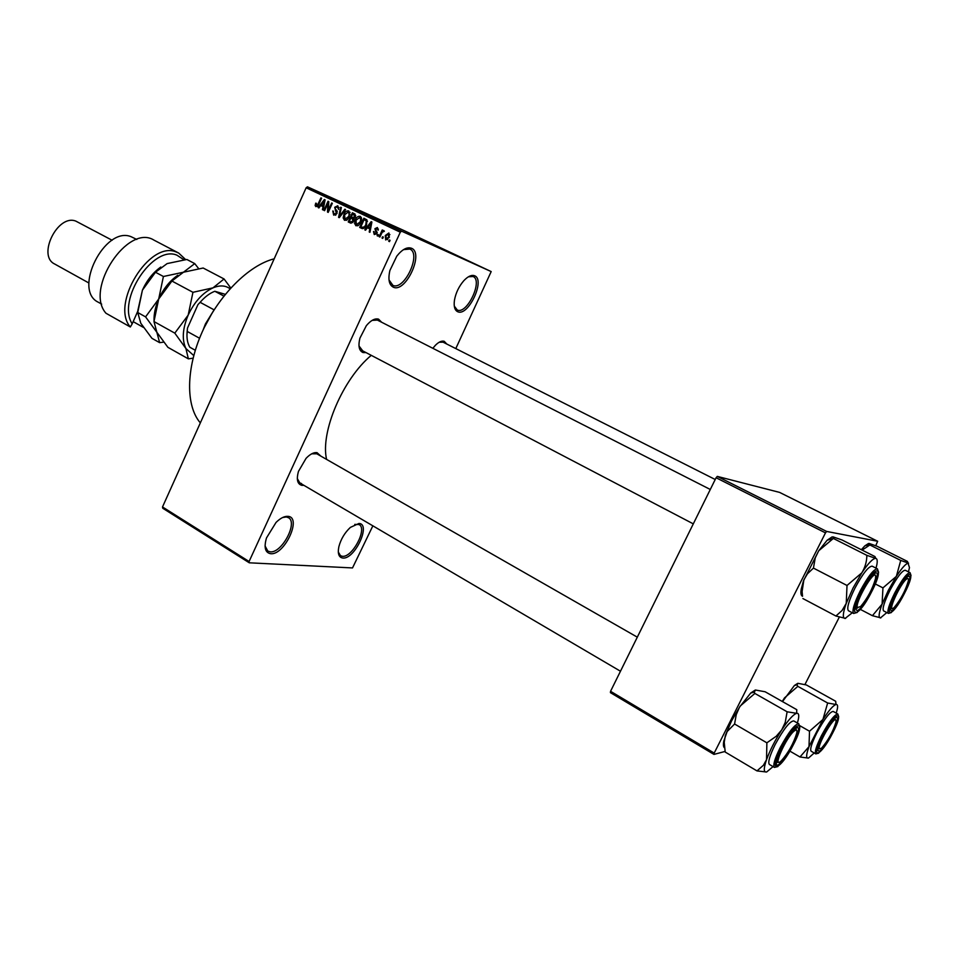 <?xml version="1.0" encoding="UTF-8"?>
<svg xmlns="http://www.w3.org/2000/svg" width="959" height="959" viewBox="0 0 959 959"><rect width="100%" height="100%" fill="white"/><g stroke="black" fill="none" stroke-linecap="round" stroke-linejoin="round"><path stroke-width="1.44" d="M342.831 558.042C338.803 557.443 337.484 553.655 338.875 546.666C340.877 539.15 344.713 532.724 350.371 527.402L358.978 523.458C371.409 523.926 354.722 559.577 342.831 558.042M338.299 551.976L340.505 555.729L342.387 556.304C352.361 557.73 367.705 528.613 359.11 524.561L354.77 524.393M457.791 311.759C454.71 310.344 453.607 306.484 454.458 300.179C455.825 292.807 458.977 286.285 463.892 280.615C468.028 276.276 471.588 274.658 474.597 275.76C485.674 279.668 468.328 316.746 457.791 311.759M454.278 306.077L457.299 310.045C467.057 314.708 483.24 280.436 473.099 276.516L468.412 276.791M393.442 287.244C389.078 285.051 387.904 279.489 389.881 270.534L396.774 256.173C402.145 249.412 407.036 246.763 411.411 248.225C424.334 252.864 405.789 292.986 393.442 287.244M389.018 279.908L392.926 285.398C404.362 290.769 421.672 253.727 409.853 249.064L403.535 249.628M270.678 553.715C265.163 552.708 263.773 547.433 266.494 537.927L276.06 522.415C280.424 518.148 284.367 516.122 287.892 516.35C302.349 516.961 284.583 555.417 270.678 553.715M265.068 545.947L267.813 551.089L270.222 551.833C281.754 553.415 298.225 522.475 288.407 517.656L286.273 516.961L282.593 517.536M366.05 352.612L363.101 352.576C359.074 350.886 358.007 346.091 359.913 338.179L366.362 325.64C370.821 320.354 374.873 318.184 378.517 319.119L381.658 322.26M710.283 489.474L377.402 320.09L372.14 320.378M359.002 345.959L362.61 350.718M432.857 348.309L435.362 345.324C438.754 341.931 441.703 340.589 444.209 341.296L446.798 344.041M715.21 479.5L443.058 342.159L439.186 342.243M303.871 485.326L301.929 485.374C297.398 484.199 296.247 479.548 298.465 471.396L306.077 458.33C310.105 454.134 313.749 452.228 317.009 452.636L320.857 456.124M637.303 637.16L316.794 453.799L311.747 453.787M297.314 478.565L299.831 482.952L301.462 483.504M249.28 562.801L162.766 508.258L162.503 506.963L249.088 561.506L249.28 562.801L352.516 567.932L372.859 525.832M455.801 348.585L491.188 271.577L401.593 231.167L400.299 232.198L306.149 187.784L307.455 186.825L401.593 231.167M385.674 239.966L385.29 235.518L388.874 232.977L389.306 237.352L385.674 239.966M379.872 237.041L379.165 236.705L382.245 229.968L382.953 230.304L382.461 231.383L383.864 230.592L384.367 231.275L382.233 232.246L379.872 237.041M374.238 234.511L373.507 231.527L374.729 233.564L376.168 232.977L374.921 228.686L377.402 227.523L378.158 230.232L376.983 228.506L375.688 228.889L376.947 233.157L374.382 234.559M361.747 228.398L359.685 227.415L363.881 218.208L366.889 219.839L366.53 225.005C365.523 227.679 363.952 228.817 361.795 228.422L361.975 228.494M350.371 222.968L348.225 221.937L352.385 212.778L354.554 213.797L355.429 217.022L353.799 218.58L353.727 221.289L350.646 223.087M339.246 217.657L338.575 217.345L340.673 207.24L341.392 207.576L339.354 216.41L344.844 209.218L345.576 209.553L339.246 217.657L338.575 217.345M324.61 210.68L323.926 210.345L328.038 201.258L328.769 201.606L328.35 210.273L331.658 202.972L332.341 203.296L328.218 212.395L327.487 212.047L327.894 203.404L324.61 210.68L323.926 210.345M315.139 205.526L315.727 203.152L316.458 203.356L316.434 205.634L317.465 205.298L320.929 197.902L321.601 198.225L318.82 204.375L315.919 206.676L315.139 205.526L317.393 206.509M249.088 561.506L400.299 232.198M162.503 506.963L306.149 187.784M318.903 207.947L318.184 207.612L324.358 199.52L325.077 199.856L323.147 209.973L322.428 209.637L323.063 206.641L320.714 205.526L318.903 207.947L318.184 207.612M333.672 215.14L332.785 210.98L334.212 214.109L336.321 213.21L334.703 207.3L337.784 205.729L338.623 209.434L337.304 206.796L335.374 207.659L335.171 208.69L336.957 210.848L337.017 213.521L333.672 215.14M343.166 217.933L343.897 214.468C344.928 211.807 346.559 210.632 348.764 210.92L349.304 216.902L347.122 219.863L344.497 220.306L343.166 217.933L344.185 218.376M354.578 223.375L355.333 219.899C356.364 217.225 357.995 216.039 360.236 216.338C361.867 217.861 362.058 219.863 360.776 222.344L358.582 225.317L355.933 225.773L354.578 223.375L355.609 223.819M365.547 230.208L364.804 229.86L371.157 221.661L371.9 222.008L369.946 232.306L369.203 231.958L369.85 228.913L367.405 227.751L365.547 230.208M377.834 236.07L377.127 235.734L377.738 234.416L378.445 234.751L377.834 236.07M382.725 238.407L382.006 238.06L382.617 236.741L383.324 237.077L382.725 238.407M389.462 241.62L388.743 241.284L389.354 239.954L390.073 240.301L389.462 241.62L388.743 241.284M477.678 265.307L476.467 264.744L477.678 265.307M475.928 264.468L478.601 265.703L475.928 264.468M473.123 263.174L471.912 262.61L473.123 263.174M471.732 262.502L468.316 260.908L471.732 262.502M462.837 258.307L466.997 260.225L462.837 258.307M452.109 253.296L457.371 255.693L452.109 253.296M441.416 248.261L446.69 250.671L441.416 248.261M414.648 235.662L420.198 238.204L414.648 235.662M491.188 271.577L403.907 230.52L307.455 186.825M419.203 237.784L423.434 239.726L419.203 237.784M426.024 240.961L430.207 242.915L426.012 241.009M434.451 244.965L430.1 242.927L434.427 244.929M442.519 248.705L435.877 245.648L442.519 248.705M450.059 252.301L444.904 249.891L450.059 252.301M483.228 267.897L478.949 265.907L483.228 267.897M725.088 751.436L713.964 754.409L610.415 692.638L610.559 691.295L714.203 753.079L825.483 532.88L716.085 477.75L717.284 476.395L826.646 531.442L825.483 532.88M610.559 691.295L716.085 477.75M875.735 545.707L877.665 541.26L826.646 531.442M877.665 541.26L779.595 492.399L717.284 476.395M804.937 684.522L839.293 617.152M714.203 753.079L713.964 754.409M326.587 459.397C320.162 432.245 342.819 378.973 371.265 355.345M200.347 422.883C185.662 406.089 185.806 368.628 202.169 332.042C218.484 295.444 248.741 265.211 274.178 258.822M445.048 249.903L440.996 248.045L445.048 249.903M449.052 251.785L451.15 252.768L449.052 251.785M447.409 251.042L449.615 252.085L447.409 251.042M455.705 254.914L451.677 253.068L455.705 254.914M459.745 256.82L456.736 255.454L459.745 256.82M466.302 259.925L463.509 258.618L466.302 259.901M482.365 267.477L479.728 266.278L482.365 267.477M316.422 203.452L315.727 203.152M317.729 206.197L316.434 205.634M318.172 205.598L317.465 205.298M322.895 206.485L323.579 205.586M323.147 209.949L322.428 209.637M323.722 206.928L323.063 206.641M323.746 206.856L320.714 205.526M323.255 202.229L321.421 204.567L323.315 205.478L324.346 200.659L323.255 202.229M323.95 205.753L323.315 205.478M329.045 210.572L328.35 210.273M328.23 212.371L327.487 212.047M328.661 203.74L327.894 203.404M335.398 215.236L335.218 214.552M333.492 211.292L332.785 210.98M335.986 214.876L334.319 214.157M337.017 213.521L336.321 213.21M335.398 207.612L334.703 207.3M339.007 207.552L337.328 206.808L339.007 207.552M340.001 216.698L339.354 216.41M344.605 214.78L343.897 214.468M349.256 212.43L349.867 212.131M346.235 220.366L346.055 219.707M348.285 211.999L344.593 214.816L344.976 219.239L348.62 216.542L349.268 214.337L348.285 211.999L350.071 212.79M350.035 214.672L349.268 214.337M349.328 216.854L348.62 216.542M346.846 220.055L344.976 219.239M351.186 223.231L348.225 221.937M351.042 223.171L351.497 222.176M352.972 218.916L353.439 217.885M354.698 215.116L355.142 214.169M354.099 219.431L350.862 217.993L349.4 221.205L350.874 221.913L353.02 220.966L352.241 218.64L350.862 217.993M353.811 214.756L355.741 215.607L352.6 214.181L351.354 216.914L352.66 217.537L354.662 216.842L353.811 214.756L352.6 214.181M355.357 217.154L354.662 216.842M354.47 218.256L353.427 217.801M354.111 219.467L352.241 218.64M353.727 221.277L353.02 220.966M352.804 222.632L351.653 222.14M356.041 220.21L355.333 219.899M360.68 217.837L361.327 217.525M357.659 225.833L357.455 225.149M359.745 217.417L356.017 220.246L356.412 224.694L360.093 221.985L360.74 219.767L359.745 217.417L361.543 218.22M361.507 220.114L360.74 219.767M360.8 222.296L360.093 221.985M358.294 225.509L356.412 224.694M362.538 228.65L359.685 227.415M362.49 228.626L362.946 227.631M366.17 220.546L366.602 219.587M365.343 220.21L367.393 221.133L364.096 219.623L360.884 226.672L362.202 227.307L364.528 226.78L365.835 224.658L366.254 220.87L364.096 219.623M367.417 221.385L366.254 220.87M366.542 224.969L365.835 224.658M365.295 227.115L364.528 226.78M365.559 230.184L364.804 229.86M369.467 228.65L370.162 227.739M369.946 232.282L369.203 231.958M370.534 229.201L369.85 228.913M370.546 229.129L367.405 227.751M370.018 224.406L368.136 226.78L370.102 227.715L371.145 222.812L370.018 224.406M370.761 228.002L370.102 227.715M374.238 231.838L373.507 231.527M376.204 234.212L374.729 233.564M376.887 233.289L376.168 232.977M377.139 232.665L376.264 232.282M375.652 229.009L374.921 228.686M378.397 229.129L376.983 228.506M377.846 236.046L377.127 235.734M379.884 237.017L379.165 236.705M383.264 231.778L382.461 231.383M382.737 238.383L382.006 238.06M389.905 234.583L388.419 233.924L385.998 235.854L385.29 235.518M389.282 237.388L388.563 237.077L388.419 233.924M387.652 239.666L386.141 239.007L388.563 237.077M385.998 235.854L386.141 239.007M782.256 701.461L784.546 697.84L797.828 686.356L827.653 703.007L822.93 719.49L809.504 731.226L809 746.653L799.974 756.987L808.329 758.089M782.496 701.592L794.388 685.505L797.672 683.383M832.196 733.132C823.062 749.303 818.279 754.565 817.835 748.919L823.086 735.781C827.365 727.665 831.237 721.863 834.714 718.375C839.209 715.33 838.37 720.245 832.196 733.132M837.83 714.023L833.167 711.41C829.835 711.794 824.392 718.938 816.84 732.844C811.65 743.309 809.756 749.435 811.158 751.221L815.797 753.894C814.419 752.132 816.337 746.006 821.539 735.517C829.103 721.6 834.534 714.431 837.83 714.023L838.717 716.864M797.828 686.356L797.013 684.846L797.96 683.323L806.375 684.954L835.697 701.269L835.984 704.505L827.653 703.007M789.844 751.101L799.974 756.987M799.794 725.675L809.504 731.226M814.215 752.983L808.509 758.042C805.896 758.641 806.051 754.841 809 746.653L822.93 719.49C828.84 710.427 833.203 705.428 835.984 704.505C837.471 704.23 837.938 705.68 837.363 708.857L836.248 713.136M819.43 748.919L821.647 748.056C828.192 740.408 832.963 731.765 835.984 722.115L835.936 719.993C834.09 715.714 816.517 746.474 819.43 748.919M893.5 608.018L894.315 607.311C900.813 599.447 905.488 590.648 908.353 580.902C908.712 578.661 908.197 577.989 906.818 578.888C900.645 582.688 886.548 613.604 893.5 608.018M891.966 608.222L890.264 609.109L891.966 608.222M794.364 730.89C786.272 736.908 771.935 769.154 780.806 761.266L781.357 760.775C788.406 752.695 793.525 743.525 796.725 733.239C797.325 730.039 796.533 729.26 794.364 730.89M778.432 762.009L776.418 762.777M795.874 727.893L796.258 730.051M875.615 575.82C874.093 569.167 854.661 602.983 857.394 607.574L860.655 606.508C867.607 598.2 872.582 588.85 875.567 578.481L875.615 575.82M874.536 573.05L874.932 573.674L874.536 573.05M857.622 607.922L855.548 608.749L857.622 607.922M203.152 329.884L205.442 323.914L213.629 310.608M212.263 312.814L204.267 327.534M214.109 309.853L200.119 302.325L197.95 304.614L187.473 328.122L187.161 331.406C186.525 337.904 187.425 343.178 189.834 347.23L195.288 350.275M199.544 338.251L187.161 331.406M223.879 296.079L214.816 291.272L225.281 294.329M186.957 335.075L187.473 328.122M214.816 291.272C209.685 293.25 204.794 296.93 200.119 302.325M886.823 612.561L880.434 617.944C878.252 617.644 878.804 613.053 882.088 604.17L888.382 590.229L896.353 576.371L882.951 587.879L882.088 604.17L872.414 615.69L880.865 617.872M896.281 593.297C900.213 585.793 903.75 580.423 906.89 577.186C911.685 573.962 910.69 579.464 903.905 593.705C895.238 609.181 890.731 614.036 890.384 608.27C891.103 604.638 893.069 599.651 896.281 593.297M889.952 590.324C884.198 602.012 882.088 608.869 883.623 610.907L888.418 613.388C886.919 611.374 889.053 604.518 894.819 592.818C901.928 579.656 906.998 572.931 910.055 572.667L905.224 570.233C902.131 570.485 897.037 577.186 889.952 590.324M860.391 609.409L872.414 615.69M875.255 583.935L882.951 587.879M900.741 560.428L896.353 576.371C902.143 567.584 906.207 563.173 908.569 563.149L900.741 560.428L869.873 544.964L869.202 543.453L877.125 546.27L907.466 561.435L909.48 567.62L908.449 571.852M862.165 550.118L869.873 544.964M861.338 549.711L864.826 545.875L868.506 543.477M756.987 770.904L725.208 752.048L724.225 742.326L725.34 735.457L731.489 721.036L740.216 706.04L754.877 693.441L787.123 711.782L785.229 722.451L781.705 729.919L776.275 736.236L766.876 742.817L766.529 759.684L763.388 765.294L756.987 770.904L766.493 771.995M724.513 747.804C723.338 747.001 723.11 744.747 723.829 741.019L727.138 731.561L734.582 724.009L736.236 714.671L739.473 707.203L750.717 693.033L755.153 690.12M792.961 744.568C785.193 760.091 774.237 771.468 776.658 761.242L782.029 747.744C786.524 739.173 790.755 732.88 794.711 728.888C800.345 724.92 799.758 730.147 792.961 744.568M798.763 723.793L793.728 720.916C789.76 721.216 783.575 729.092 775.172 744.52C769.633 755.8 767.715 762.453 769.406 764.467L774.428 767.416C772.762 765.426 774.704 758.773 780.266 747.481C788.67 732.017 794.843 724.117 798.763 723.793L799.818 727.27M754.877 693.441L754.277 692.158L755.536 690.036L765.114 691.763L796.785 709.684L796.629 713.34L787.123 711.782M734.582 724.009L766.876 742.817M773.062 766.613L766.721 771.935C763.568 772.69 763.496 768.603 766.529 759.684C770.005 750.226 775.064 740.3 781.705 729.919C788.322 719.933 793.297 714.407 796.629 713.34C798.619 712.993 799.207 714.934 798.379 719.19L797.397 723.002M852.287 612.765L845.059 618.483C842.422 618.171 842.817 613.125 846.246 603.367L853.03 588.059L861.829 572.823L847.013 585.469L846.246 603.367L842.062 610.487L835.924 616.026L845.634 618.399M861.877 591.427C865.941 583.611 869.741 577.869 873.277 574.177C879.319 569.898 878.564 575.82 871.048 591.919C861.098 609.504 856.003 614.563 855.764 607.107C856.591 603.091 858.629 597.865 861.877 591.427M854.925 588.167C848.715 600.909 846.557 608.426 848.451 610.739L853.654 613.472C851.796 611.183 853.978 603.655 860.211 590.9C868.051 576.371 873.781 569.011 877.413 568.831L872.163 566.17C868.494 566.325 862.752 573.662 854.925 588.167M802.539 596.282L802.096 591.571L803.858 579.859L807.442 573.806L813.436 568.1L847.013 585.469M802.911 598.56L835.924 616.026M813.436 568.1L815.246 557.898L818.698 550.79L833.347 538.443L866.852 555.345C866.816 561.518 865.138 567.344 861.829 572.823C868.291 563.185 872.93 558.366 875.747 558.378L866.852 555.345M833.347 538.443L833.059 536.86L842.062 540.001L874.944 556.556L875.747 558.378C877.173 558.653 877.557 560.667 876.91 564.419L876.035 568.136M802.527 596.198C800.969 595.695 800.537 593.321 801.245 589.09L803.438 580.974L818.698 550.79L827.149 540.229L832.124 536.896M183.948 259.781L176.995 255.214C153.056 244.665 116.578 300.227 132.198 323.842L137.808 311.136M178.698 253.056L154.003 240.146C127.871 223.315 84.344 289.103 105.97 313.245L130.328 326.983C110.153 304.255 149.52 240.17 176.216 252.001L178.698 253.056L185.662 259.601M130.328 326.983L132.198 323.842M136.813 239.474L131.179 236.729C104.807 225.593 72.452 290.301 98.333 302.253L101.678 304.135M112.131 240.253L75.869 221.133C57.768 213.677 36.969 255.765 54.651 264.001L88.899 283.001M133.169 321.649L143.323 327.355M188.372 358.858L167.897 347.326L156.844 332.246L153.979 321.553L158.703 299.016L171.913 281.035L183.457 272.224L203.164 268.017L224.058 278.961L212.982 287.856L192.951 292.303L188.18 315.103L174.802 333.133L185.914 348.525L188.372 358.858L193.071 358.187M230.759 287.976L224.058 278.961M153.979 321.553L174.802 333.133M171.913 281.035L192.951 292.303M154.027 320.63C153.86 313.761 155.418 306.556 158.703 299.016C163.426 288.695 169.803 280.771 177.811 275.257M193.754 355.549L185.914 348.525C181.79 339.726 182.546 328.589 188.18 315.103C194.473 301.785 202.745 292.711 212.982 287.856C219.815 285.039 225.497 285.35 230.052 288.767M198.597 268.544L194.737 263.605L183.457 272.224L163.414 276.492L158.703 299.016L145.576 316.878L156.844 332.246L159.638 342.663L163.617 342.135M137.844 310.5L142.423 290.133C146.943 280.208 153.068 272.512 160.8 267.034M159.638 342.663L151.93 338.323L140.793 323.255L137.736 312.514L142.423 290.133L155.49 272.248L167.142 263.581L186.861 259.481L194.737 263.605M137.736 312.514L145.576 316.878M155.49 272.248L163.414 276.492M318.796 204.423L318.112 204.123M324.478 202.972L323.878 202.709M337.268 211.495L335.386 210.668M340.996 215.415L340.313 215.116M371.301 225.173L370.677 224.897M377.235 232.234L375.736 231.587M832.676 732.988C845.478 708.617 835.277 710.931 822.582 735.925C809.576 760.966 820.52 757.119 832.676 732.988M895.862 593.273C882.58 618.843 891.81 618.531 904.301 593.729C917.343 568.891 908.892 567.608 895.862 593.273M793.537 744.4C807.502 717.74 795.239 720.521 781.417 747.924C767.236 775.363 780.362 770.76 793.537 744.4M861.374 591.403C846.845 619.49 857.945 619.118 871.527 591.955C885.78 564.743 875.591 563.197 861.374 591.403M314.828 452.672L315.691 453.163L314.828 452.672M375.329 319.035L376.887 319.827L375.329 319.035M286.885 516.733L286.285 516.374M815.797 753.894L818.65 753.175M794.388 685.505L797.013 684.846M620.473 671.228L299.831 482.952M361.831 350.407L693.297 523.866M888.418 613.388L891.367 612.549M911.038 575.52L910.055 572.667M864.826 545.875L869.357 544.568M774.428 767.416L777.905 766.553M723.829 741.019L724.225 742.326M750.717 693.033L754.277 692.158M853.654 613.472L857.25 612.441M878.588 572.331L877.413 568.831M827.149 540.229L833.251 538.49M801.245 589.09L802.096 591.571"/></g></svg>
